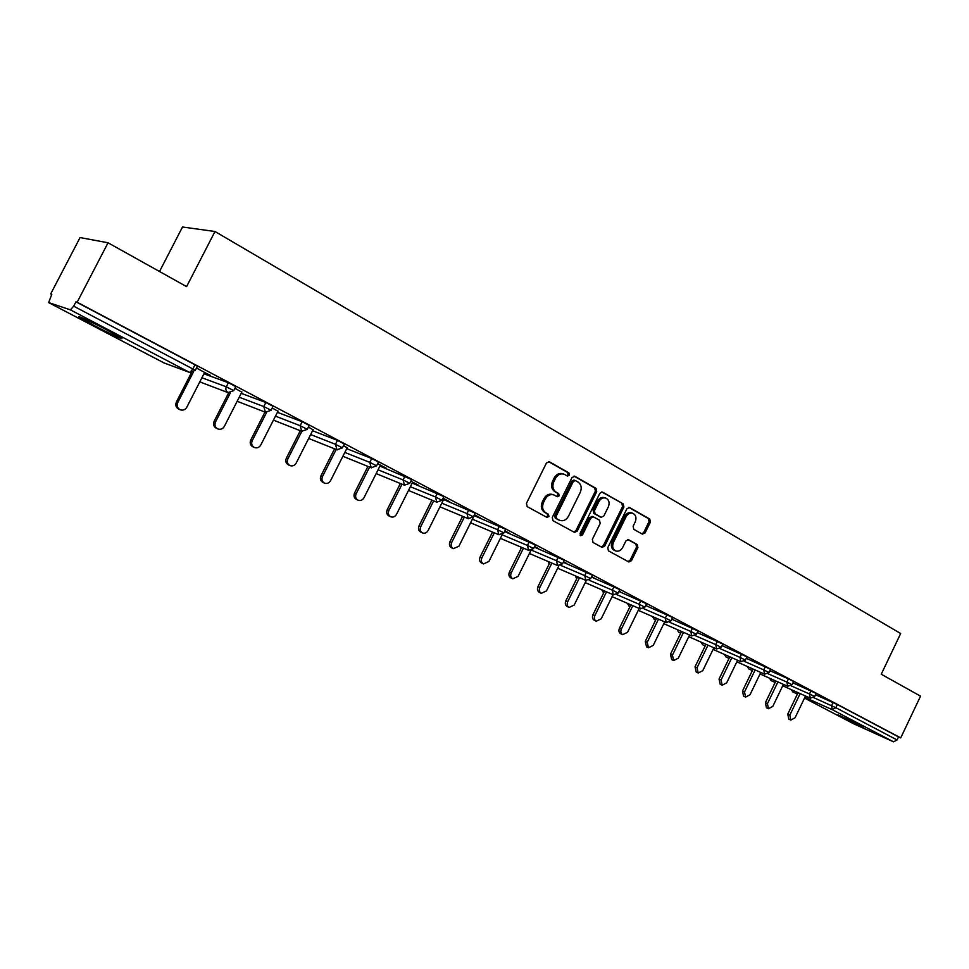 <?xml version="1.0" encoding="UTF-8"?>
<svg xmlns="http://www.w3.org/2000/svg" width="969" height="969" viewBox="0 0 969 969"><rect width="100%" height="100%" fill="white"/><g stroke="black" fill="none" stroke-linecap="round" stroke-linejoin="round"><path stroke-width="1.45" d="M569.409 475.173L568.912 472.896L549.423 461.789L546.468 462.964L526.433 503.371L527.184 506.63L546.904 517.373L548.963 516.513L548.454 514.248L545.922 512.867C542.555 510.481 541.768 507.017 543.548 502.487L545.208 499.144C547.449 495.329 550.356 493.936 553.941 494.941L557.296 496.746L559.198 495.825L558.689 493.56L556.17 492.155C552.827 489.733 552.051 486.268 553.832 481.738L555.491 478.395C557.672 474.64 560.542 473.247 564.079 474.216L567.543 476.094L569.409 475.173M566.853 475.718L568.1 474.737L567.592 472.472L548.454 461.547M546.274 517.022L547.679 516.017L547.158 513.764L544.626 512.383L545.922 512.867M556.581 496.358L557.89 495.365L557.381 493.1L554.874 491.695L556.17 492.155M863.924 726.968L838.015 714.831L863.924 726.968M106.99 330.017C91.413 321.805 74.601 314.101 79.942 317.578L94.272 325.584C109.582 333.639 126.152 341.258 121.04 337.878L106.99 330.017M642.35 534.125L645.088 532.926L650.381 522.121L649.751 519.021L629.475 507.477L626.919 508.761L607.757 547.739L608.435 550.852L628.881 561.984L631.473 560.688L637.893 547.606L637.251 544.517L628.469 539.66L625.889 540.956L622.679 547.473C620.875 550.598 618.537 551.761 615.69 550.937C612.699 549.217 611.96 546.371 613.462 542.41L626.059 516.78C627.827 513.715 630.104 512.565 632.902 513.328C635.955 515.06 636.73 517.931 635.216 521.952L633.132 526.203L633.774 529.316L642.35 534.125M48.729 302.631L163.834 362.854L189.427 372.338L70.374 309.85L48.656 302.594L51.805 294.249L50.703 293.91L80.064 237.562L108.043 242.783L186.593 286.618L214.985 231.506L900.673 633.52L881.245 674.23L920.55 696.154L900.722 737.894L77.157 302.219L75.945 301.831L73.692 306.18L192.855 368.959L194.987 364.804L75.945 301.831M108.043 242.783L77.157 302.219M596.734 491.586L596.044 488.388L574.932 476.336L572.025 477.523L552.269 517.47L553.008 520.692L574.544 532.405L577.245 531.097L596.734 491.586L595.402 491.138L594.712 487.94L573.987 476.118M602.67 492.167L623.237 503.904L623.903 507.053L604.717 546.08L602.064 547.376L593.04 542.483L592.35 539.333L600.199 523.405L599.508 520.244L593.403 516.865L590.751 518.161L582.551 534.815L580.661 535.736L580.056 533.459L599.823 493.342L602.064 491.961M214.985 231.506L182.511 227L159.522 271.514M70.374 309.85L73.692 306.18M900.722 737.894L898.529 736.912L897.076 739.953L893.539 741.83L853.568 723.746M51.708 294.431L50.703 293.91M204.592 372.508L210.37 375.318M210.273 375.512L196.501 368.002M815.535 694.712L837.349 704.548L835.835 707.697L897.076 739.953M898.529 736.912L837.349 704.548M194.987 364.804L197.373 366.294M792.993 682.866L816.152 693.416M788.439 678.869L793.659 681.486L792.097 684.732L786.901 682.091L788.439 678.869L769.919 670.73M746.275 658.302L770.585 669.325M722.05 645.584L746.978 656.849M697.232 632.551L722.789 644.058M671.783 619.191L698.007 630.952M645.693 605.492L672.619 617.471L670.936 620.923M618.925 591.453L646.541 603.748M591.453 577.052L619.821 589.624M563.255 562.274L592.398 575.126M534.307 547.122L564.261 560.239M504.558 531.545L535.36 544.966M474.144 515.629L505.685 529.28M443.596 499.568L475.198 513.158M412.188 483.059L443.85 496.588M379.921 466.101L411.619 479.558M346.72 448.671L371.708 458.507L378.467 462.031M312.563 430.745L337.454 440.386L344.358 443.996M277.413 412.309L302.171 421.733L309.232 425.427M241.22 393.329L265.845 402.51L273.064 406.314M203.926 373.804L228.393 382.719L235.794 386.607M241.814 392.154L234.934 388.29M277.958 411.231L272.216 407.973M313.06 429.764L308.396 427.075M347.168 447.775L343.535 445.631M380.332 465.277L386.486 468.306L377.656 463.642M412.576 482.296L418.56 485.239L410.82 481.157M443.947 498.853L449.761 501.712L443.063 498.175M474.471 514.963L480.139 517.749L474.41 514.733M504.837 531L509.706 533.362L504.922 530.83M534.525 546.673L538.51 548.575L534.609 546.504M563.437 561.923L566.574 563.389L563.51 561.766M591.587 576.785L593.924 577.827L591.659 576.628M619.034 591.235L620.596 591.902L619.094 591.114M645.79 605.286L646.602 605.637L645.826 605.225M563.655 474.071L562.771 473.78C559.234 472.811 556.376 474.204 554.183 477.947L555.491 478.395M554.874 491.695C551.531 489.272 550.743 485.808 552.536 481.29L554.183 477.947M553.638 494.832L552.645 494.481C549.06 493.475 546.153 494.868 543.924 498.672L545.208 499.144M544.626 512.383C541.271 509.997 540.484 506.545 542.265 502.015L543.924 498.672M573.818 532.017L575.937 530.588L595.402 491.138M575.392 480.563L573.357 481.399L556.036 516.416L556.545 518.669L559.791 520.401C563.364 521.419 566.259 520.026 568.488 516.211L580.261 492.373C582.03 487.904 581.279 484.464 578.008 482.053L575.392 480.563M574.072 480.127L572.037 480.951L573.357 481.399M559.791 520.401L555.261 518.185L554.74 515.932L572.037 480.951M601.737 491.949L623.237 503.904M601.301 546.976L603.384 545.559L622.546 506.581L621.892 503.444M592.277 516.477L589.431 517.676L581.23 534.307L582.551 534.815M580.104 535.276L581.23 534.307M608.326 506.896C609.852 502.814 609.053 499.883 605.904 498.114C603.045 497.339 600.719 498.49 598.927 501.579L594.421 510.724L595.111 513.897L601.216 517.289L603.844 515.992L608.326 506.896M605.613 498.018L604.559 497.654C601.713 496.879 599.387 498.03 597.594 501.118L598.927 501.579M600.186 516.889L593.791 513.413L593.101 510.239L597.594 501.118M632.648 513.243L631.546 512.855C628.76 512.092 626.471 513.243 624.702 516.295L626.059 516.78M615.69 550.937L614.358 550.416C611.366 548.696 610.627 545.85 612.129 541.901L624.702 516.295M628.094 561.56L630.129 560.155L636.536 547.085L635.894 544.009L627.851 539.551M641.817 533.822L643.731 532.441L649.012 521.649L648.382 518.548L628.796 507.381M176.358 402.062L177.702 402.632C176.491 405.793 177.315 408.167 180.161 409.778L178.805 409.184C175.958 407.586 175.147 405.212 176.358 402.062L191.365 372.811M180.161 409.778C182.959 410.674 185.164 409.839 186.775 407.271L204.689 372.326M177.702 402.632L193.219 372.399M214.101 421.321L215.518 421.939C214.331 425.04 215.106 427.377 217.855 428.94L216.438 428.31C213.701 426.748 212.914 424.422 214.101 421.321L228.66 392.845M217.855 428.94C220.593 429.812 222.737 428.976 224.323 426.433L241.911 391.973M215.518 421.939L230.295 393.014M250.753 440.035L252.219 440.677C251.056 443.729 251.795 446.006 254.459 447.533L252.982 446.879C250.329 445.365 249.578 443.075 250.753 440.035L264.985 412.067M254.459 447.533C257.112 448.381 259.22 447.545 260.77 445.037L278.055 411.062M252.219 440.677L266.523 412.588M286.339 458.192L287.866 458.87C286.715 461.874 287.43 464.115 290.01 465.604L288.483 464.914C285.903 463.436 285.189 461.196 286.339 458.192L300.281 430.708M290.01 465.604C292.59 466.416 294.649 465.592 296.175 463.109L313.157 429.594M287.866 458.87L301.831 431.326M320.921 475.852L322.495 476.542C321.369 479.498 322.047 481.702 324.542 483.156L322.968 482.441C320.473 480.999 319.794 478.795 320.921 475.852L334.584 448.817M324.542 483.156C327.062 483.943 329.072 483.119 330.574 480.66L347.265 447.593M322.495 476.542L336.182 449.459M354.533 493.003L356.156 493.73C355.042 496.637 355.696 498.793 358.118 500.21L356.495 499.471C354.073 498.066 353.419 495.91 354.533 493.003L367.929 466.416M358.118 500.21C360.565 500.985 362.527 500.161 364.005 497.727L380.417 465.108M356.156 493.73L369.577 467.082M387.225 509.682L388.884 510.433C387.782 513.304 388.412 515.423 390.761 516.804L389.09 516.041C386.74 514.66 386.122 512.54 387.225 509.682L400.354 483.507M390.761 516.804C393.148 517.555 395.061 516.731 396.515 514.333L412.661 482.126M388.884 510.433L402.05 484.197M419.02 525.913L420.728 526.688C419.638 529.51 420.231 531.593 422.52 532.938L420.8 532.151C418.523 530.806 417.93 528.735 419.02 525.913L431.908 500.137M422.52 532.938C424.846 533.665 426.723 532.841 428.153 530.467L444.032 498.684M420.728 526.688L433.64 500.852M449.955 541.707L451.699 542.495C450.633 545.281 451.203 547.328 453.419 548.636L451.675 547.836C449.459 546.528 448.889 544.481 449.955 541.707L462.613 516.307M453.419 548.636L458.931 546.189L474.556 514.805M451.699 542.495L464.381 517.046M480.079 557.078L481.859 557.89C480.806 560.627 481.351 562.638 483.495 563.922L481.714 563.098C479.57 561.826 479.025 559.816 480.079 557.078L492.518 532.042M483.495 563.922L488.897 561.475L502.221 534.646M481.859 557.89L494.323 532.805M509.415 572.049L511.22 572.873C510.178 575.574 510.699 577.56 512.795 578.808L510.978 577.972C508.895 576.725 508.362 574.75 509.415 572.049L521.637 547.376M512.795 578.808L518.076 576.373L530.806 550.646M511.22 572.873L523.466 548.151M537.989 586.633L539.83 587.48C538.8 590.145 539.297 592.083 541.332 593.307L539.491 592.459C537.456 591.235 536.959 589.297 537.989 586.633L550.004 562.299M541.332 593.307L546.504 590.884L558.834 565.884M539.83 587.48L551.87 563.098M565.835 600.853L567.701 601.713C566.683 604.329 567.168 606.243 569.142 607.442L567.277 606.57C565.29 605.383 564.818 603.469 565.835 600.853L577.645 576.834M569.142 607.442L574.205 605.031L586.257 580.528M567.701 601.713L579.547 577.657M592.98 614.697L594.869 615.581C593.876 618.174 594.336 620.051 596.262 621.214L594.36 620.33C592.434 619.167 591.974 617.289 592.98 614.697L604.595 591.017M596.262 621.214L601.216 618.816L613.062 594.675M594.869 615.581L606.521 591.841M619.445 628.215L621.371 629.099C620.378 631.655 620.826 633.508 622.692 634.659L620.766 633.75C618.9 632.612 618.452 630.758 619.445 628.215L630.88 604.838M622.692 634.659L627.561 632.26L639.201 608.447M621.371 629.099L632.83 605.673M645.269 641.393L647.207 642.29L648.479 647.752L646.541 646.844L645.269 641.393L656.522 618.307M648.479 647.752L653.251 645.378L664.698 621.88M647.207 642.29L658.496 619.167M670.451 654.245L672.425 655.165L673.649 660.543L671.674 659.623L670.451 654.245L681.546 631.461M673.649 660.543L678.312 658.169L689.589 634.998M672.425 655.165L683.533 632.333M695.039 666.793L697.038 667.726L698.201 673.019L696.214 672.086L695.039 666.793L705.965 644.3M698.201 673.019L702.779 670.657L713.874 647.789M697.038 667.726L707.976 645.184M719.046 679.051L721.057 679.984L722.184 685.204L720.173 684.259L719.046 679.051L729.814 656.825M722.184 685.204L726.677 682.854L737.603 660.264M721.057 679.984L731.837 657.721M742.496 691.018L744.519 691.963L745.597 697.099L743.574 696.154L742.496 691.018L753.107 669.058M745.597 697.099L750.006 694.761L760.762 672.462M744.519 691.963L755.142 669.967M765.401 702.707L767.436 703.664L768.465 708.727L766.431 707.77L765.401 702.707L775.854 681.001M768.465 708.727L772.802 706.401L783.4 684.368M767.436 703.664L777.913 681.922M787.773 714.129L789.832 715.098L790.825 720.088L788.766 719.119L787.773 714.129L798.081 692.678M790.825 720.088L795.064 717.763L805.518 696.008M789.832 715.098L800.152 693.61M567.592 472.472L568.912 472.896M547.158 513.764L548.454 514.248M557.381 493.1L558.689 493.56M48.716 302.631L164.403 363.109M163.809 362.854L189.815 372.508L192.855 368.959L195.253 370.449M893.539 741.83L832.286 709.683L804.851 697.377M797.426 694.046L792.945 692.023L791.322 689.662M853.604 723.77L804.512 698.08L853.737 723.831M813.778 697.692L835.835 707.697L832.286 709.683L831.596 705.638L833.098 702.489M201.903 377.753L226.298 386.813L228.393 382.719M197.434 366.197L195.302 370.34L189.815 372.508L191.196 372.799M235.842 386.51L233.759 390.592L226.298 386.813C225.329 389.259 225.898 391.173 227.994 392.566L233.711 390.689M201.189 382.404L200.014 381.435M239.234 397.229L263.786 406.556L265.845 402.51M275.462 416.149L300.16 425.706L302.171 421.733M310.649 434.548L335.468 444.311L337.454 440.386M344.831 452.426L369.758 462.37L371.708 458.507M378.055 469.808L403.092 479.934L405.006 476.106M410.359 486.717L435.481 496.988L437.37 493.221M441.779 503.177L466.985 513.582L468.839 509.864M472.363 519.202L497.63 529.728L499.447 526.046M502.136 534.803L527.451 545.438L529.244 541.804M531.86 550.307L556.485 560.724L558.253 557.151M560.918 565.46L584.755 575.622L586.499 572.085M589.2 580.225L612.311 590.133L614.019 586.633M616.744 594.615L639.152 604.268L640.836 600.816M643.586 608.629L665.328 618.052L666.987 614.649M669.736 622.304L690.849 631.497L692.484 628.13M695.245 635.64L715.74 644.615L717.351 641.284M720.124 648.661L740.037 657.406L741.624 654.111M744.386 661.355L763.742 669.894L765.316 666.648M768.078 673.758L786.901 682.091L787.64 686.258L792.109 684.695M791.201 685.87L809.503 693.998L811.029 690.824M273.113 406.217L271.066 410.25L263.786 406.556L265.397 412.2L271.017 410.335M265.736 412.358L238.289 401.711M309.281 425.343L307.27 429.315L300.16 425.706L301.71 431.253L307.221 429.4M302.013 431.399L273.488 420.146M344.407 443.911L342.42 447.835L335.468 444.311L336.946 449.749L342.384 447.908M378.516 461.947L376.566 465.81L369.758 462.37L371.188 467.712L376.529 465.895M411.668 479.473L409.754 483.289L403.092 479.934L404.448 485.166L409.717 483.361M443.887 496.516L442.009 500.283L435.481 496.988L436.777 502.136L441.973 500.355M475.234 513.086L473.381 516.804L466.985 513.582L468.233 518.645L473.344 516.877M505.721 529.219L503.904 532.889L497.63 529.728L498.817 534.694L503.868 532.95M535.397 544.905L533.604 548.527L527.451 545.438L528.589 550.319L533.58 548.587M564.285 560.191L562.529 563.764L556.485 560.724L557.575 565.533L562.504 563.825M521.104 548.442L521.092 547.146M592.434 575.065L590.69 578.602L584.755 575.622L585.809 580.346L590.666 578.65M549.181 563.958L548.805 561.79M619.845 589.564L618.137 593.052L612.311 590.133L613.316 594.772L618.113 593.113M575.368 575.852L576.676 578.808L575.84 576.058M646.565 603.699L644.882 607.151L639.152 604.268L640.121 608.847L644.857 607.188M601.713 589.758L603.639 592.98L602.209 589.976M669.833 620.245L665.328 618.052L666.248 622.558L670.96 620.887L669.833 620.245M629.256 606.376L627.948 603.554M698.031 630.904L696.396 634.271L690.849 631.497L691.733 635.93L696.372 634.32M654.329 619.506L653.058 616.793M655.662 620.087L654.644 619.639M722.813 644.022L721.202 647.34L715.74 644.615L716.588 648.976L721.178 647.389M678.821 632.321L677.585 629.717M680.722 633.157L679.112 632.442M747.002 656.812L745.403 660.095L740.037 657.406L740.849 661.706L745.391 660.131M702.731 644.833L701.532 642.338M705.178 645.911L703.009 644.954M770.609 669.288L769.035 672.547L763.742 669.894L764.529 674.133L769.023 672.583M726.096 657.055L724.921 654.656M729.063 658.375L726.362 657.164M748.916 668.998L747.777 666.696M752.38 670.548L749.17 669.107M813.79 696.081L809.503 693.998L810.338 698.164L814.638 696.602L813.79 696.081M771.227 680.662L770.125 678.457M775.164 682.43L771.469 680.771M793.078 692.096L791.964 689.952M552.536 481.29L553.832 481.738M542.265 502.015L543.548 502.487M548.733 461.559L549.423 461.789M575.937 530.588L577.245 531.097M574.29 476.118L574.932 476.336M594.712 487.94L596.044 488.388M554.74 515.932L556.036 516.416M555.261 518.185L556.545 518.669M557.89 519.626L559.198 520.111M622.546 506.581L623.903 507.053M603.384 545.559L604.717 546.08M589.431 517.676L590.751 518.161M593.101 510.239L594.421 510.724M593.791 513.413L595.111 513.897M599.678 516.707L601.01 517.192M612.129 541.901L613.462 542.41M635.894 544.009L637.251 544.517M636.536 547.085L637.893 547.606M630.129 560.155L631.473 560.688M648.382 518.548L649.751 519.021M649.012 521.649L650.381 522.121M643.731 532.441L645.088 532.926M200.002 381.471L201.128 382.367M201.564 382.573L228.357 392.736M308.663 438.46L337.248 449.882M342.881 456.266L371.454 467.845M376.154 473.587L404.703 485.287M408.494 490.435L437.031 502.257M439.962 506.835L468.463 518.754M470.571 522.8L499.035 534.791M492.264 531.945L492.216 532.635M500.379 538.34L528.795 550.416M520.668 546.964L520.922 548.793M529.401 553.493L557.781 565.617M548.357 561.596L549.108 564.115M557.672 568.246L585.991 580.431M585.228 582.623L613.486 594.857M612.081 596.65L640.279 608.92M627.415 603.324L629.172 606.34M638.28 610.337L666.406 622.631M652.512 616.563L654.245 619.457M663.826 623.685L691.878 636.003M677.016 629.475L678.736 632.272M688.753 636.706L716.733 649.036M700.95 642.084L702.646 644.785M713.087 649.412L740.982 661.766M724.327 654.39L725.999 657.006M736.84 661.827L764.662 674.194M747.16 666.418L748.831 668.949M760.047 673.964L787.773 686.318M769.495 678.167L771.13 680.613M782.71 685.81L810.338 698.164M816.177 693.392L814.65 696.566M573.902 480.043L575.223 480.491M592.083 516.38L593.403 516.865M599.884 516.804L601.216 517.289"/></g></svg>
